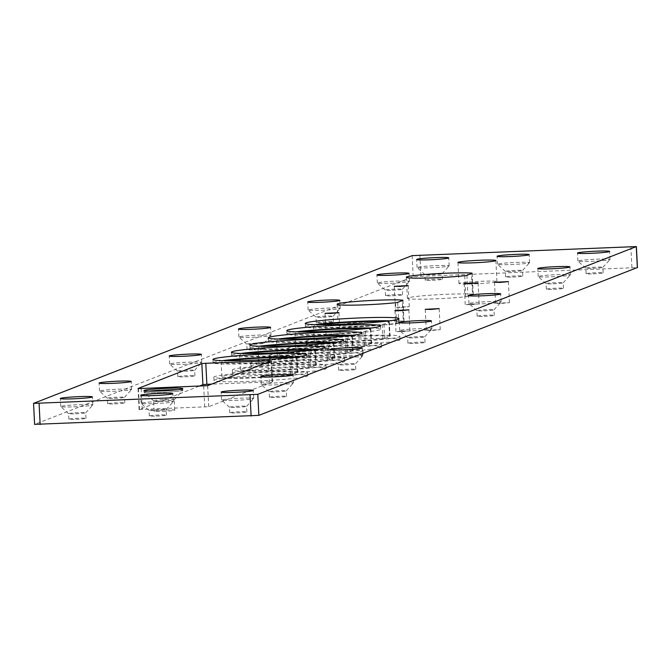 <?xml version="1.0" encoding="UTF-8"?>
<svg xmlns="http://www.w3.org/2000/svg" width="671" height="671" viewBox="0 0 671 671"><rect width="100%" height="100%" fill="white"/><g stroke="black" fill="none" stroke-linecap="round" stroke-linejoin="round"><path stroke-width="0.5" stroke-dasharray="3.35 2.52" d="M33.651 403.305L34.716 424.349L413.202 276.67L637.341 267.553M432.292 280.302A8.572 0.512 -2.9 0 0 442.323 279.295A8.572 0.512 -2.9 0 0 433.743 279.22A8.572 0.512 -2.9 0 0 425.204 280.159A8.572 0.512 -2.9 0 0 432.292 280.302M392.594 295.794A8.572 0.512 -2.9 0 0 402.634 294.779A8.572 0.512 -2.9 0 0 394.045 294.712A8.572 0.512 -2.9 0 0 385.515 295.651A8.572 0.512 -2.9 0 0 392.594 295.794M323.363 322.81A8.572 0.512 -2.9 0 0 333.395 321.795A8.572 0.512 -2.9 0 0 324.814 321.719A8.572 0.512 -2.9 0 0 316.276 322.667A8.572 0.512 -2.9 0 0 323.363 322.81M474.699 283.841A18.998 1.124 -2.9 0 0 496.943 281.602A18.998 1.124 -2.9 0 0 477.911 281.434A18.998 1.124 -2.9 0 0 458.998 283.523A18.998 1.124 -2.9 0 0 474.699 283.841M401.107 307.477L409.276 306.655L395.336 307.36L401.107 307.477M472.51 294.133A34.179 2.03 -2.9 0 0 417.278 296.347A34.179 2.03 -2.9 0 0 407.406 298.276A34.179 2.03 -2.9 0 0 428.601 299.073A34.179 2.03 -2.9 0 0 465.8 296.75A7.918 0.47 -2.9 0 0 467.964 296.389L473.122 294.376A7.918 0.47 -2.9 0 0 473.24 294.292A7.918 0.47 -2.9 0 0 472.51 294.133L471.47 273.567M403.279 321.141A34.179 2.03 -2.9 0 0 348.039 323.355A34.179 2.03 -2.9 0 0 338.167 325.292A34.179 2.03 -2.9 0 0 359.371 326.089A34.179 2.03 -2.9 0 0 396.561 323.766A7.918 0.47 -2.9 0 0 398.733 323.405L403.892 321.392A7.918 0.47 -2.9 0 0 404.009 321.3A7.918 0.47 -2.9 0 0 403.279 321.141L402.231 300.583M331.868 334.485L340.038 333.663L326.106 334.376L331.868 334.485M254.124 349.817A8.572 0.512 -2.9 0 0 264.164 348.811A8.572 0.512 -2.9 0 0 255.576 348.735A8.572 0.512 -2.9 0 0 247.045 349.675A8.572 0.512 -2.9 0 0 254.124 349.817M184.894 376.834A8.572 0.512 -2.9 0 0 194.925 375.827A8.572 0.512 -2.9 0 0 186.345 375.752A8.572 0.512 -2.9 0 0 177.807 376.691A8.572 0.512 -2.9 0 0 184.894 376.834M114.749 403.883A8.572 0.512 -2.9 0 0 124.781 402.877A8.572 0.512 -2.9 0 0 116.2 402.801A8.572 0.512 -2.9 0 0 107.67 403.741A8.572 0.512 -2.9 0 0 114.749 403.883M75.966 419.333A8.572 0.512 -2.9 0 0 85.997 418.327A8.572 0.512 -2.9 0 0 77.417 418.251A8.572 0.512 -2.9 0 0 68.878 419.19A8.572 0.512 -2.9 0 0 75.966 419.333M199.111 386.177L139.09 409.545L208.748 406.701L272.527 381.816L211.432 384.139M162.65 411.365A10.333 0.612 -2.9 0 0 174.754 410.149A10.333 0.612 -2.9 0 0 164.403 410.056A10.333 0.612 -2.9 0 0 154.104 411.189A10.333 0.612 -2.9 0 0 162.65 411.365M512.719 277.081A8.572 0.512 -2.9 0 0 522.759 276.075A8.572 0.512 -2.9 0 0 514.171 275.999A8.572 0.512 -2.9 0 0 505.64 276.938A8.572 0.512 -2.9 0 0 512.719 277.081M470.992 304.676L479.153 303.854L465.221 304.559L470.992 304.676M345.095 345.255A46.911 2.785 -2.9 0 0 400.025 339.727A46.911 2.785 -2.9 0 0 353.038 339.325A46.911 2.785 -2.9 0 0 306.328 344.475A46.911 2.785 -2.9 0 0 345.095 345.255M401.753 331.692L409.922 330.87L395.991 331.575L401.753 331.692M501.312 303.46L509.482 302.638L495.55 303.342L501.312 303.46M593.156 273.86A8.572 0.512 -2.9 0 0 603.187 272.845A8.572 0.512 -2.9 0 0 594.598 272.778A8.572 0.512 -2.9 0 0 586.068 273.718A8.572 0.512 -2.9 0 0 593.156 273.86M553.458 289.344A8.572 0.512 -2.9 0 0 563.489 288.337A8.572 0.512 -2.9 0 0 554.909 288.262A8.572 0.512 -2.9 0 0 546.379 289.201A8.572 0.512 -2.9 0 0 553.458 289.344M432.082 330.476L440.251 329.654L426.311 330.358L432.082 330.476M484.219 316.36A8.572 0.512 -2.9 0 0 494.259 315.353A8.572 0.512 -2.9 0 0 485.67 315.278A8.572 0.512 -2.9 0 0 477.14 316.217A8.572 0.512 -2.9 0 0 484.219 316.36M326.634 352.46A46.911 2.785 -2.9 0 0 381.564 346.932A46.911 2.785 -2.9 0 0 334.569 346.53A46.911 2.785 -2.9 0 0 287.859 351.679A46.911 2.785 -2.9 0 0 326.634 352.46M308.174 359.664A46.911 2.785 -2.9 0 0 363.103 354.137A46.911 2.785 -2.9 0 0 316.108 353.734A46.911 2.785 -2.9 0 0 269.398 358.884A46.911 2.785 -2.9 0 0 308.174 359.664M289.713 366.869A46.911 2.785 -2.9 0 0 344.634 361.342A46.911 2.785 -2.9 0 0 297.647 360.939A46.911 2.785 -2.9 0 0 250.937 366.089A46.911 2.785 -2.9 0 0 289.713 366.869M271.252 374.066A46.911 2.785 -2.9 0 0 326.173 368.547A46.911 2.785 -2.9 0 0 279.186 368.136A46.911 2.785 -2.9 0 0 232.476 373.294A46.911 2.785 -2.9 0 0 271.252 374.066M252.782 381.271A46.911 2.785 -2.9 0 0 307.712 375.752A46.911 2.785 -2.9 0 0 260.725 375.341A46.911 2.785 -2.9 0 0 214.015 380.491A46.911 2.785 -2.9 0 0 252.782 381.271M156.393 416.112A8.572 0.512 -2.9 0 0 166.425 415.106A8.572 0.512 -2.9 0 0 157.844 415.03A8.572 0.512 -2.9 0 0 149.314 415.97A8.572 0.512 -2.9 0 0 156.393 416.112M414.988 343.376A8.572 0.512 -2.9 0 0 425.02 342.361A8.572 0.512 -2.9 0 0 416.439 342.294A8.572 0.512 -2.9 0 0 407.909 343.233A8.572 0.512 -2.9 0 0 414.988 343.376M345.75 370.392A8.572 0.512 -2.9 0 0 355.789 369.377A8.572 0.512 -2.9 0 0 347.201 369.302A8.572 0.512 -2.9 0 0 338.67 370.249A8.572 0.512 -2.9 0 0 345.75 370.392M276.519 397.4A8.572 0.512 -2.9 0 0 286.551 396.393A8.572 0.512 -2.9 0 0 277.97 396.318A8.572 0.512 -2.9 0 0 269.44 397.257A8.572 0.512 -2.9 0 0 276.519 397.4M236.821 412.891A8.572 0.512 -2.9 0 0 246.861 411.885A8.572 0.512 -2.9 0 0 238.272 411.809A8.572 0.512 -2.9 0 0 229.742 412.749A8.572 0.512 -2.9 0 0 236.821 412.891M430.337 267.779A16.079 0.956 -2.9 0 0 449.167 265.892A16.079 0.956 -2.9 0 0 433.055 265.75A16.079 0.956 -2.9 0 0 417.052 267.519A16.079 0.956 -2.9 0 0 430.337 267.779A16.07 0.956 -2.9 0 0 449.134 265.951A16.07 0.956 -2.9 0 0 433.055 265.75A16.07 0.956 -2.9 0 0 417.085 267.57A16.07 0.956 -2.9 0 0 430.337 267.779M390.639 283.271A16.079 0.956 -2.9 0 0 409.469 281.375A16.079 0.956 -2.9 0 0 393.365 281.241A16.079 0.956 -2.9 0 0 377.354 283.003A16.079 0.956 -2.9 0 0 390.639 283.271A16.07 0.956 -2.9 0 0 409.436 281.434A16.07 0.956 -2.9 0 0 393.365 281.241A16.07 0.956 -2.9 0 0 377.387 283.061A16.07 0.956 -2.9 0 0 390.648 283.271M321.409 310.287A16.079 0.956 -2.9 0 0 340.231 308.392A16.079 0.956 -2.9 0 0 324.127 308.249A16.079 0.956 -2.9 0 0 308.123 310.019A16.079 0.956 -2.9 0 0 321.409 310.287A16.07 0.956 -2.9 0 0 340.205 308.45A16.07 0.956 -2.9 0 0 324.127 308.249A16.07 0.956 -2.9 0 0 308.157 310.069A16.07 0.956 -2.9 0 0 321.409 310.287M252.17 337.303A16.079 0.956 -2.9 0 0 271 335.408A16.079 0.956 -2.9 0 0 254.896 335.265A16.079 0.956 -2.9 0 0 238.884 337.035A16.079 0.956 -2.9 0 0 252.17 337.303A16.07 0.956 -2.9 0 0 270.967 335.466A16.07 0.956 -2.9 0 0 254.896 335.265A16.07 0.956 -2.9 0 0 238.918 337.085A16.07 0.956 -2.9 0 0 252.179 337.295M182.94 364.311A16.079 0.956 -2.9 0 0 201.761 362.415A16.079 0.956 -2.9 0 0 185.657 362.281A16.079 0.956 -2.9 0 0 169.654 364.043A16.079 0.956 -2.9 0 0 182.94 364.311A16.07 0.956 -2.9 0 0 201.736 362.474A16.07 0.956 -2.9 0 0 185.657 362.281A16.07 0.956 -2.9 0 0 169.688 364.101A16.07 0.956 -2.9 0 0 182.94 364.311M112.795 391.361A16.079 0.956 -2.9 0 0 131.625 389.474A16.079 0.956 -2.9 0 0 115.513 389.331A16.079 0.956 -2.9 0 0 99.509 391.101A16.079 0.956 -2.9 0 0 112.795 391.361A16.07 0.956 -2.9 0 0 131.591 389.532A16.07 0.956 -2.9 0 0 115.513 389.331A16.07 0.956 -2.9 0 0 99.543 391.151A16.07 0.956 -2.9 0 0 112.795 391.361M74.011 406.819A16.079 0.956 -2.9 0 0 92.833 404.923A16.079 0.956 -2.9 0 0 76.729 404.781A16.079 0.956 -2.9 0 0 60.717 406.551A16.079 0.956 -2.9 0 0 74.011 406.819A16.07 0.956 -2.9 0 0 92.808 404.982A16.07 0.956 -2.9 0 0 76.729 404.781A16.07 0.956 -2.9 0 0 60.759 406.601A16.07 0.956 -2.9 0 0 74.011 406.819M268.35 361.937L269.365 381.824M138.419 388.568L139.476 409.444M271.076 360.872L272.141 381.916M141.187 388.492L142.252 409.536M207.633 385.691L208.698 406.668M203.674 385.993L204.739 407.037M144.039 392.191A19.425 1.149 -2.9 0 1 149.281 391.134A19.425 1.149 -2.9 0 0 144.08 392.258A19.425 1.149 -2.9 0 0 160.101 392.51A19.425 1.149 -2.9 0 0 182.847 390.22A19.425 1.149 -2.9 0 0 177.53 389.7A19.425 1.149 -2.9 0 1 182.814 390.296A19.425 1.149 -2.9 0 1 160.101 392.51A19.425 1.149 -2.9 0 1 144.039 392.191L143.963 390.606M510.765 264.559A16.079 0.956 -2.9 0 0 529.595 262.663A16.079 0.956 -2.9 0 0 513.491 262.529A16.079 0.956 -2.9 0 0 497.479 264.29A16.079 0.956 -2.9 0 0 510.765 264.559A16.07 0.956 -2.9 0 0 529.562 262.722A16.07 0.956 -2.9 0 0 513.491 262.529A16.07 0.956 -2.9 0 0 497.513 264.349A16.07 0.956 -2.9 0 0 510.765 264.559M314.758 324.63A46.911 2.785 -2.9 0 0 305.431 326.777A46.911 2.785 -2.9 0 0 344.198 327.549A46.911 2.785 -2.9 0 0 399.128 322.03A46.911 2.785 -2.9 0 0 389.633 320.83M591.201 261.338A16.079 0.956 -2.9 0 0 610.023 259.442A16.079 0.956 -2.9 0 0 593.919 259.308A16.079 0.956 -2.9 0 0 577.907 261.069A16.079 0.956 -2.9 0 0 591.201 261.338A16.07 0.956 -2.9 0 0 609.998 259.501A16.07 0.956 -2.9 0 0 593.919 259.308A16.07 0.956 -2.9 0 0 577.949 261.128A16.07 0.956 -2.9 0 0 591.201 261.338M551.503 276.821A16.087 0.956 -2.9 0 0 570.333 274.934A16.087 0.956 -2.9 0 0 554.221 274.791A16.087 0.956 -2.9 0 0 538.209 276.561A16.087 0.956 -2.9 0 0 551.503 276.821A16.079 0.956 -2.9 0 0 570.308 274.993A16.079 0.956 -2.9 0 0 554.221 274.791A16.079 0.956 -2.9 0 0 538.243 276.611A16.079 0.956 -2.9 0 0 551.503 276.821M482.273 303.837A16.079 0.956 -2.9 0 0 501.094 301.942A16.079 0.956 -2.9 0 0 484.99 301.807A16.079 0.956 -2.9 0 0 468.979 303.569A16.079 0.956 -2.9 0 0 482.273 303.837A16.07 0.956 -2.9 0 0 501.069 302A16.07 0.956 -2.9 0 0 484.99 301.807A16.07 0.956 -2.9 0 0 469.021 303.627A16.07 0.956 -2.9 0 0 482.273 303.837M296.288 331.826A46.911 2.785 -2.9 0 0 286.97 333.973A46.911 2.785 -2.9 0 0 325.737 334.754A46.911 2.785 -2.9 0 0 380.667 329.235A46.911 2.785 -2.9 0 0 371.172 328.035M277.828 339.031A46.911 2.785 -2.9 0 0 268.501 341.178A46.911 2.785 -2.9 0 0 307.276 341.958A46.911 2.785 -2.9 0 0 362.206 336.431A46.911 2.785 -2.9 0 0 352.711 335.24M259.367 346.236A46.911 2.785 -2.9 0 0 250.04 348.383A46.911 2.785 -2.9 0 0 288.815 349.163A46.911 2.785 -2.9 0 0 343.745 343.636A46.911 2.785 -2.9 0 0 334.25 342.445M240.906 353.441A46.911 2.785 -2.9 0 0 231.579 355.588A46.911 2.785 -2.9 0 0 270.354 356.368A46.911 2.785 -2.9 0 0 325.276 350.841A46.911 2.785 -2.9 0 0 315.781 349.65M222.445 360.646A46.911 2.785 -2.9 0 0 213.118 362.793A46.911 2.785 -2.9 0 0 251.885 363.573A46.911 2.785 -2.9 0 0 306.815 358.046A46.911 2.785 -2.9 0 0 297.32 356.855M154.439 403.59A16.079 0.956 -2.9 0 0 173.269 401.703A16.079 0.956 -2.9 0 0 157.165 401.56A16.079 0.956 -2.9 0 0 141.153 403.33A16.079 0.956 -2.9 0 0 154.439 403.59A16.07 0.956 -2.9 0 0 173.235 401.761A16.07 0.956 -2.9 0 0 157.165 401.56A16.07 0.956 -2.9 0 0 141.187 403.38A16.07 0.956 -2.9 0 0 154.439 403.59M413.034 330.853A16.079 0.956 -2.9 0 0 431.864 328.958A16.079 0.956 -2.9 0 0 415.752 328.824A16.079 0.956 -2.9 0 0 399.748 330.585A16.079 0.956 -2.9 0 0 413.034 330.853A16.07 0.956 -2.9 0 0 431.83 329.016A16.07 0.956 -2.9 0 0 415.752 328.824A16.07 0.956 -2.9 0 0 399.782 330.644A16.07 0.956 -2.9 0 0 413.034 330.853M343.804 357.869A16.079 0.956 -2.9 0 0 362.625 355.974A16.079 0.956 -2.9 0 0 346.521 355.831A16.079 0.956 -2.9 0 0 330.509 357.601A16.079 0.956 -2.9 0 0 343.804 357.869A16.07 0.956 -2.9 0 0 362.6 356.033A16.07 0.956 -2.9 0 0 346.521 355.831A16.07 0.956 -2.9 0 0 330.551 357.651A16.07 0.956 -2.9 0 0 343.804 357.869M274.565 384.877A16.079 0.956 -2.9 0 0 293.395 382.99A16.079 0.956 -2.9 0 0 277.282 382.847A16.079 0.956 -2.9 0 0 261.279 384.617A16.079 0.956 -2.9 0 0 274.565 384.877A16.07 0.956 -2.9 0 0 293.361 383.049A16.07 0.956 -2.9 0 0 277.282 382.847A16.07 0.956 -2.9 0 0 261.313 384.668A16.07 0.956 -2.9 0 0 274.565 384.877M234.875 400.369A16.079 0.956 -2.9 0 0 253.697 398.473A16.079 0.956 -2.9 0 0 237.593 398.339A16.079 0.956 -2.9 0 0 221.581 400.101A16.079 0.956 -2.9 0 0 234.875 400.369A16.07 0.956 -2.9 0 0 253.663 398.532A16.07 0.956 -2.9 0 0 237.593 398.339A16.07 0.956 -2.9 0 0 221.623 400.159A16.07 0.956 -2.9 0 0 234.875 400.369M432.007 274.758A8.572 0.512 -2.9 0 0 442.03 273.785A8.572 0.512 -2.9 0 0 442.046 273.751A8.572 0.512 -2.9 0 0 433.458 273.676A8.572 0.512 -2.9 0 0 424.928 274.615A8.572 0.512 -2.9 0 0 424.944 274.649A8.572 0.512 -2.9 0 0 432.007 274.758M392.317 290.249A8.572 0.512 -2.9 0 0 402.332 289.268A8.572 0.512 -2.9 0 0 402.348 289.235A8.572 0.512 -2.9 0 0 393.768 289.167A8.572 0.512 -2.9 0 0 385.229 290.107A8.572 0.512 -2.9 0 0 385.246 290.132A8.572 0.512 -2.9 0 0 392.317 290.249M323.078 317.257A8.572 0.512 -2.9 0 0 333.101 316.284A8.572 0.512 -2.9 0 0 333.118 316.251A8.572 0.512 -2.9 0 0 324.529 316.175A8.572 0.512 -2.9 0 0 315.999 317.123A8.572 0.512 -2.9 0 0 316.016 317.148A8.572 0.512 -2.9 0 0 323.078 317.257M253.848 344.273A8.572 0.512 -2.9 0 0 263.862 343.3A8.572 0.512 -2.9 0 0 263.879 343.267A8.572 0.512 -2.9 0 0 255.299 343.191A8.572 0.512 -2.9 0 0 246.76 344.131A8.572 0.512 -2.9 0 0 246.777 344.164A8.572 0.512 -2.9 0 0 253.848 344.273M184.609 371.289A8.572 0.512 -2.9 0 0 194.632 370.308A8.572 0.512 -2.9 0 0 194.649 370.283A8.572 0.512 -2.9 0 0 186.06 370.207A8.572 0.512 -2.9 0 0 177.53 371.147A8.572 0.512 -2.9 0 0 177.547 371.18A8.572 0.512 -2.9 0 0 184.609 371.289M114.464 398.339A8.572 0.512 -2.9 0 0 124.487 397.358A8.572 0.512 -2.9 0 0 124.504 397.333A8.572 0.512 -2.9 0 0 115.915 397.257A8.572 0.512 -2.9 0 0 107.385 398.197A8.572 0.512 -2.9 0 0 107.402 398.23A8.572 0.512 -2.9 0 0 114.464 398.339M75.68 413.789A8.572 0.512 -2.9 0 0 85.703 412.816A8.572 0.512 -2.9 0 0 85.72 412.782A8.572 0.512 -2.9 0 0 77.131 412.707A8.572 0.512 -2.9 0 0 68.601 413.646A8.572 0.512 -2.9 0 0 68.618 413.68A8.572 0.512 -2.9 0 0 75.68 413.789M162.122 400.956A10.333 0.612 -2.9 0 0 174.208 399.782A10.333 0.612 -2.9 0 0 174.225 399.74A10.333 0.612 -2.9 0 0 163.875 399.648A10.333 0.612 -2.9 0 0 153.584 400.788A10.333 0.612 -2.9 0 0 153.6 400.822A10.333 0.612 -2.9 0 0 162.122 400.956M512.443 271.537A8.572 0.512 -2.9 0 0 522.457 270.556A8.572 0.512 -2.9 0 0 522.474 270.53A8.572 0.512 -2.9 0 0 513.894 270.455A8.572 0.512 -2.9 0 0 505.355 271.394A8.572 0.512 -2.9 0 0 505.372 271.42A8.572 0.512 -2.9 0 0 512.443 271.537M344.928 341.916A46.911 2.785 -2.9 0 0 399.857 336.389A46.911 2.785 -2.9 0 0 352.862 335.986A46.911 2.785 -2.9 0 0 306.152 341.136A46.911 2.785 -2.9 0 0 344.928 341.916M592.87 268.316A8.572 0.512 -2.9 0 0 602.893 267.335A8.572 0.512 -2.9 0 0 602.902 267.301A8.572 0.512 -2.9 0 0 594.321 267.226A8.572 0.512 -2.9 0 0 585.791 268.174A8.572 0.512 -2.9 0 0 585.808 268.199A8.572 0.512 -2.9 0 0 592.87 268.316M553.181 283.808A8.572 0.512 -2.9 0 0 563.195 282.827A8.572 0.512 -2.9 0 0 563.212 282.793A8.572 0.512 -2.9 0 0 554.623 282.726A8.572 0.512 -2.9 0 0 546.093 283.665A8.572 0.512 -2.9 0 0 546.11 283.69A8.572 0.512 -2.9 0 0 553.181 283.808M483.942 310.816A8.572 0.512 -2.9 0 0 493.965 309.834A8.572 0.512 -2.9 0 0 493.973 309.809A8.572 0.512 -2.9 0 0 485.393 309.734A8.572 0.512 -2.9 0 0 476.863 310.673A8.572 0.512 -2.9 0 0 476.88 310.707A8.572 0.512 -2.9 0 0 483.942 310.816M326.467 349.121A46.911 2.785 -2.9 0 0 381.396 343.594A46.911 2.785 -2.9 0 0 334.401 343.191A46.911 2.785 -2.9 0 0 287.691 348.341A46.911 2.785 -2.9 0 0 326.467 349.121M308.006 356.318A46.911 2.785 -2.9 0 0 362.927 350.799A46.911 2.785 -2.9 0 0 315.94 350.388A46.911 2.785 -2.9 0 0 269.23 355.546A46.911 2.785 -2.9 0 0 308.006 356.318M289.545 363.523A46.911 2.785 -2.9 0 0 344.466 358.004A46.911 2.785 -2.9 0 0 297.479 357.593A46.911 2.785 -2.9 0 0 250.769 362.743A46.911 2.785 -2.9 0 0 289.545 363.523M271.076 370.728A46.911 2.785 -2.9 0 0 326.005 365.2A46.911 2.785 -2.9 0 0 279.019 364.798A46.911 2.785 -2.9 0 0 232.309 369.947A46.911 2.785 -2.9 0 0 271.076 370.728M252.615 377.932A46.911 2.785 -2.9 0 0 307.544 372.405A46.911 2.785 -2.9 0 0 260.549 372.002A46.911 2.785 -2.9 0 0 213.839 377.152A46.911 2.785 -2.9 0 0 252.615 377.932M156.117 410.568A8.572 0.512 -2.9 0 0 166.131 409.587A8.572 0.512 -2.9 0 0 166.148 409.562A8.572 0.512 -2.9 0 0 157.559 409.486A8.572 0.512 -2.9 0 0 149.029 410.426A8.572 0.512 -2.9 0 0 149.046 410.459A8.572 0.512 -2.9 0 0 156.117 410.568M414.703 337.832A8.572 0.512 -2.9 0 0 424.726 336.85A8.572 0.512 -2.9 0 0 424.743 336.817A8.572 0.512 -2.9 0 0 416.154 336.75A8.572 0.512 -2.9 0 0 407.624 337.689A8.572 0.512 -2.9 0 0 407.641 337.714A8.572 0.512 -2.9 0 0 414.703 337.832M345.473 364.839A8.572 0.512 -2.9 0 0 355.496 363.867A8.572 0.512 -2.9 0 0 355.504 363.833A8.572 0.512 -2.9 0 0 346.924 363.757A8.572 0.512 -2.9 0 0 338.394 364.705A8.572 0.512 -2.9 0 0 338.41 364.73A8.572 0.512 -2.9 0 0 345.473 364.839M276.234 391.856A8.572 0.512 -2.9 0 0 286.257 390.883A8.572 0.512 -2.9 0 0 286.274 390.849A8.572 0.512 -2.9 0 0 277.685 390.774A8.572 0.512 -2.9 0 0 269.155 391.713A8.572 0.512 -2.9 0 0 269.172 391.747A8.572 0.512 -2.9 0 0 276.234 391.856M236.544 407.347A8.572 0.512 -2.9 0 0 246.567 406.366A8.572 0.512 -2.9 0 0 246.576 406.332A8.572 0.512 -2.9 0 0 237.995 406.265A8.572 0.512 -2.9 0 0 229.457 407.205A8.572 0.512 -2.9 0 0 229.474 407.23A8.572 0.512 -2.9 0 0 236.544 407.347M320.268 324.714A38.868 2.307 -2.9 0 0 313.458 326.366A38.868 2.307 -2.9 0 0 339.224 327.23A38.868 2.307 -2.9 0 0 382.252 324.353A7.918 0.47 -2.9 0 0 383.938 324.051L389.188 322.005A7.918 0.47 -2.9 0 0 389.306 321.912A7.918 0.47 -2.9 0 0 388.845 321.778A38.868 2.307 -2.9 0 0 384.156 321.476M301.807 331.91A38.868 2.307 -2.9 0 0 294.997 333.571A38.868 2.307 -2.9 0 0 320.763 334.435A38.868 2.307 -2.9 0 0 363.783 331.558A7.918 0.47 -2.9 0 0 365.469 331.256L370.728 329.209A7.918 0.47 -2.9 0 0 370.845 329.117A7.918 0.47 -2.9 0 0 370.384 328.983A38.868 2.307 -2.9 0 0 365.695 328.681M283.347 339.115A38.868 2.307 -2.9 0 0 276.536 340.776A38.868 2.307 -2.9 0 0 302.302 341.64A38.868 2.307 -2.9 0 0 345.322 338.763A7.918 0.47 -2.9 0 0 347.008 338.461L352.258 336.406A7.918 0.47 -2.9 0 0 352.384 336.322A7.918 0.47 -2.9 0 0 351.923 336.188A38.868 2.307 -2.9 0 0 347.234 335.877M264.877 346.32A38.868 2.307 -2.9 0 0 258.075 347.981A38.868 2.307 -2.9 0 0 283.841 348.845A38.868 2.307 -2.9 0 0 326.861 345.968A7.918 0.47 -2.9 0 0 328.547 345.666L333.797 343.611A7.918 0.47 -2.9 0 0 333.915 343.527A7.918 0.47 -2.9 0 0 333.462 343.393A38.868 2.307 -2.9 0 0 328.773 343.082M246.416 353.525A38.868 2.307 -2.9 0 0 239.606 355.185A38.868 2.307 -2.9 0 0 265.38 356.049A38.868 2.307 -2.9 0 0 308.4 353.172A7.918 0.47 -2.9 0 0 310.086 352.871L315.336 350.816A7.918 0.47 -2.9 0 0 315.454 350.732A7.918 0.47 -2.9 0 0 315.001 350.598A38.868 2.307 -2.9 0 0 310.304 350.287M227.955 360.73A38.868 2.307 -2.9 0 0 221.145 362.382A38.868 2.307 -2.9 0 0 246.911 363.254A38.868 2.307 -2.9 0 0 289.939 360.377A7.918 0.47 -2.9 0 0 291.625 360.067L296.876 358.02A7.918 0.47 -2.9 0 0 296.993 357.928A7.918 0.47 -2.9 0 0 296.532 357.802A38.868 2.307 -2.9 0 0 291.843 357.492M389.574 336.137A38.868 2.307 -2.9 0 0 359.698 336.154A38.868 2.307 -2.9 0 0 323.036 338.805A38.868 2.307 -2.9 0 0 314.187 340.725A38.868 2.307 -2.9 0 0 339.954 341.598A38.868 2.307 -2.9 0 0 382.973 338.712A7.918 0.47 -2.9 0 0 384.659 338.41L389.918 336.364A7.918 0.47 -2.9 0 0 390.036 336.272A7.918 0.47 -2.9 0 0 389.574 336.137L388.845 321.778M371.113 343.342A38.868 2.307 -2.9 0 0 341.237 343.351A38.868 2.307 -2.9 0 0 304.575 346.01A38.868 2.307 -2.9 0 0 295.726 347.93A38.868 2.307 -2.9 0 0 321.493 348.794A38.868 2.307 -2.9 0 0 364.512 345.917A7.918 0.47 -2.9 0 0 366.198 345.615L371.449 343.569A7.918 0.47 -2.9 0 0 371.575 343.477A7.918 0.47 -2.9 0 0 371.113 343.342L370.384 328.983M352.652 350.547A38.868 2.307 -2.9 0 0 322.776 350.556A38.868 2.307 -2.9 0 0 286.114 353.214A38.868 2.307 -2.9 0 0 277.266 355.135A38.868 2.307 -2.9 0 0 303.032 355.999A38.868 2.307 -2.9 0 0 346.051 353.122A7.918 0.47 -2.9 0 0 347.737 352.82L352.988 350.774A7.918 0.47 -2.9 0 0 353.105 350.681A7.918 0.47 -2.9 0 0 352.652 350.547L351.923 336.188M334.183 357.752A38.868 2.307 -2.9 0 0 304.315 357.76A38.868 2.307 -2.9 0 0 267.645 360.419A38.868 2.307 -2.9 0 0 258.796 362.34A38.868 2.307 -2.9 0 0 284.571 363.204A38.868 2.307 -2.9 0 0 327.591 360.327A7.918 0.47 -2.9 0 0 329.276 360.025L334.527 357.978A7.918 0.47 -2.9 0 0 334.644 357.886A7.918 0.47 -2.9 0 0 334.183 357.752L333.462 343.393M315.722 364.957A38.868 2.307 -2.9 0 0 285.846 364.965A38.868 2.307 -2.9 0 0 249.184 367.624A38.868 2.307 -2.9 0 0 240.335 369.545A38.868 2.307 -2.9 0 0 266.102 370.409A38.868 2.307 -2.9 0 0 309.13 367.532A7.918 0.47 -2.9 0 0 310.807 367.23L316.066 365.175A7.918 0.47 -2.9 0 0 316.184 365.091A7.918 0.47 -2.9 0 0 315.722 364.957L315.001 350.598M297.261 372.162A38.868 2.307 -2.9 0 0 267.385 372.17A38.868 2.307 -2.9 0 0 230.723 374.829A38.868 2.307 -2.9 0 0 221.875 376.75A38.868 2.307 -2.9 0 0 247.641 377.614A38.868 2.307 -2.9 0 0 290.66 374.737A7.918 0.47 -2.9 0 0 292.346 374.435L297.605 372.38A7.918 0.47 -2.9 0 0 297.723 372.296A7.918 0.47 -2.9 0 0 297.261 372.162L296.532 357.802M630.849 246.467L631.914 267.503M419.878 254.913L420.943 275.957M412.137 255.634L413.202 276.67M472.057 273.332L473.122 294.376M464.735 275.706L465.8 296.75M466.899 275.345L467.964 296.389M402.826 300.348L403.892 321.392M395.496 302.722L396.561 323.766M397.668 302.361L398.733 323.405M382.252 324.353L382.973 338.712M383.938 324.051L384.659 338.41M389.188 322.005L389.918 336.364M363.783 331.558L364.512 345.917M365.469 331.256L366.198 345.615M370.728 329.209L371.449 343.569M345.322 338.763L346.051 353.122M347.008 338.461L347.737 352.82M352.258 336.406L352.988 350.774M326.861 345.968L327.591 360.327M328.547 345.666L329.276 360.025M333.797 343.611L334.527 357.978M308.4 353.172L309.13 367.532M310.086 352.871L310.807 367.23M315.336 350.816L316.066 365.175M289.939 360.377L290.66 374.737M291.625 360.067L292.346 374.435M296.876 358.02L297.605 372.38M449.167 265.892L448.756 257.874M417.052 267.519L416.641 259.501M409.469 281.375L409.067 273.357M377.354 283.003L376.951 274.984M340.231 308.392L339.828 300.373M308.123 310.019L307.712 302M409.276 306.655L408.211 285.611M395.336 307.36L394.271 286.316M473.24 294.292L472.174 273.248M407.406 298.276L406.341 277.232M496.943 281.602L495.877 260.558M458.998 283.523L457.932 262.478M404.009 321.3L402.944 300.264M338.167 325.292L337.102 304.248M340.038 333.663L338.972 312.627M326.106 334.376L325.041 313.332M271 335.408L270.598 327.389M238.884 337.035L238.482 329.016M201.761 362.415L201.359 354.405M169.654 364.043L169.243 356.033M131.625 389.474L131.214 381.455M99.509 391.101L99.098 383.082M92.833 404.923L92.43 396.905M60.717 406.551L60.315 398.532M202.86 384.659L201.795 363.615M272.527 381.816L271.461 360.772M139.09 409.545L138.025 388.501M208.748 406.701L207.683 385.657M182.847 390.22L182.772 388.643M529.595 262.663L529.193 254.653M497.479 264.29L497.077 256.272M479.153 303.854L478.087 282.81M465.221 304.559L464.156 283.514M399.128 322.03L398.96 318.683M305.431 326.777L305.263 323.43M409.922 330.87L408.857 309.826M395.991 331.575L394.925 310.53M509.482 302.638L508.417 281.594M495.55 303.342L494.485 282.298M610.023 259.442L609.62 251.424M577.907 261.069L577.505 253.051M570.333 274.934L569.931 266.915M538.209 276.561L537.807 268.543M440.251 329.654L439.178 308.61M426.311 330.358L425.246 309.314M501.094 301.942L500.692 293.932M468.979 303.569L468.576 295.559M380.667 329.235L380.499 325.888M286.97 333.973L286.794 330.635M362.206 336.431L362.038 333.093M268.501 341.178L268.333 337.84M343.745 343.636L343.569 340.298M250.04 348.383L249.872 345.045M325.276 350.841L325.108 347.503M231.579 355.588L231.411 352.25M306.815 358.046L306.647 354.707M213.118 362.793L212.95 359.455M173.269 401.703L172.858 393.684M141.153 403.33L140.742 395.311M431.864 328.958L431.453 320.939M399.748 330.585L399.337 322.566M362.625 355.974L362.223 347.955M330.509 357.601L330.107 349.583M293.395 382.99L292.984 374.972M261.279 384.617L260.868 376.599M253.697 398.473L253.294 390.455M221.581 400.101L221.178 392.082M442.323 279.295L442.046 273.751M425.204 280.159L424.928 274.615M402.634 294.779L402.348 289.235M385.515 295.651L385.229 290.107L377.387 283.061M333.395 321.795L333.118 316.251M316.276 322.667L315.999 317.123L308.157 310.069M264.164 348.811L263.879 343.267M247.045 349.675L246.76 344.131M194.925 375.827L194.649 370.283M177.807 376.691L177.53 371.147M124.781 402.877L124.504 397.333M107.67 403.741L107.385 398.197M85.997 418.327L85.72 412.782M68.878 419.19L68.601 413.646M174.754 410.149L174.225 399.74M154.104 411.189L153.584 400.788M522.759 276.075L522.474 270.53L529.562 262.722M505.64 276.938L505.355 271.394M306.152 341.136L306.328 344.475M399.857 336.389L400.025 339.727M603.187 272.845L602.902 267.301M586.068 273.718L585.791 268.174M563.489 288.337L563.212 282.793M546.379 289.201L546.093 283.665M494.259 315.353L493.973 309.809M477.14 316.217L476.863 310.673M287.691 348.341L287.859 351.679M381.396 343.594L381.564 346.932M269.23 355.546L269.398 358.884M362.927 350.799L363.103 354.137M250.769 362.743L250.937 366.089M344.466 358.004L344.634 361.342M232.309 369.947L232.476 373.294M326.005 365.2L326.173 368.547M213.839 377.152L214.015 380.491M307.544 372.405L307.712 375.752M166.425 415.106L166.148 409.562M149.314 415.97L149.029 410.426L141.187 403.38M425.02 342.361L424.743 336.817M407.909 343.233L407.624 337.689M355.789 369.377L355.504 363.833L362.6 356.033M338.67 370.249L338.394 364.705M286.551 396.393L286.274 390.849M269.44 397.257L269.155 391.713M246.861 411.885L246.576 406.332M229.742 412.749L229.457 407.205M442.03 273.785L449.134 265.951M424.944 274.649L417.085 267.57M402.332 289.268L409.436 281.434M333.101 316.284L340.205 308.45M263.862 343.3L270.967 335.466M246.777 344.164L238.918 337.085M194.632 370.308L201.736 362.474M177.547 371.18L169.688 364.101M124.487 397.358L131.591 389.532M107.402 398.23L99.543 391.151M85.703 412.816L92.808 404.982M68.618 413.68L60.759 406.601M174.208 399.782L182.814 390.296M153.6 400.822L144.08 392.258M505.372 271.42L497.513 264.349M602.893 267.335L609.998 259.501M585.808 268.199L577.949 261.128M563.195 282.827L570.308 274.993M546.11 283.69L538.243 276.611M493.965 309.834L501.069 302M476.88 310.707L469.021 303.627M166.131 409.587L173.235 401.761M424.726 336.85L431.83 329.016M407.641 337.714L399.782 330.644M338.41 364.73L330.551 357.651M286.257 390.883L293.361 383.049M269.172 391.747L261.313 384.668M246.567 406.366L253.663 398.532M229.474 407.23L221.623 400.159M314.187 340.725L313.458 326.366M390.036 336.272L389.306 321.912M295.726 347.93L294.997 333.571M371.575 343.477L370.845 329.117M277.266 355.135L276.536 340.776M353.105 350.681L352.384 336.322M258.796 362.34L258.075 347.981M334.644 357.886L333.915 343.527M240.335 369.545L239.606 355.185M316.184 365.091L315.454 350.732M221.875 376.75L221.145 362.382M297.723 372.296L296.993 357.928"/><path stroke-width="1.01" d="M257.798 394.33L33.55 403.38L412.137 255.634L636.385 246.576L257.798 394.33L258.863 415.366L34.716 424.349M637.341 267.553L258.863 415.366M429.935 259.769A16.079 0.956 -2.9 0 0 448.756 257.874A16.079 0.956 -2.9 0 0 432.652 257.731A16.079 0.956 -2.9 0 0 416.641 259.501A16.079 0.956 -2.9 0 0 429.935 259.769M390.237 275.253A16.079 0.956 -2.9 0 0 409.067 273.357A16.079 0.956 -2.9 0 0 392.954 273.223A16.079 0.956 -2.9 0 0 376.951 274.984A16.079 0.956 -2.9 0 0 390.237 275.253M321.006 302.269A16.079 0.956 -2.9 0 0 339.828 300.373A16.079 0.956 -2.9 0 0 323.724 300.239A16.079 0.956 -2.9 0 0 307.712 302A16.079 0.956 -2.9 0 0 321.006 302.269M400.042 286.433L408.211 285.611L394.271 286.316L400.042 286.433M471.445 273.089A34.179 2.03 -2.9 0 0 416.213 275.303A34.179 2.03 -2.9 0 0 406.341 277.232A34.179 2.03 -2.9 0 0 427.536 278.037A34.179 2.03 -2.9 0 0 464.735 275.706A7.918 0.47 -2.9 0 0 466.899 275.345L472.057 273.332A7.918 0.47 -2.9 0 0 472.174 273.248A7.918 0.47 -2.9 0 0 471.445 273.089L471.47 273.567M473.634 262.797A18.998 1.124 -2.9 0 0 495.877 260.558A18.998 1.124 -2.9 0 0 476.846 260.398A18.998 1.124 -2.9 0 0 457.932 262.478A18.998 1.124 -2.9 0 0 473.634 262.797M402.206 300.105A34.179 2.03 -2.9 0 0 346.974 302.311A34.179 2.03 -2.9 0 0 337.102 304.248A34.179 2.03 -2.9 0 0 358.306 305.045A34.179 2.03 -2.9 0 0 395.496 302.722A7.918 0.47 -2.9 0 0 397.668 302.361L402.826 300.348A7.918 0.47 -2.9 0 0 402.944 300.264A7.918 0.47 -2.9 0 0 402.206 300.105L402.231 300.583M330.803 313.449L338.972 312.627L325.041 313.332L330.803 313.449M251.768 329.285A16.079 0.956 -2.9 0 0 270.598 327.389A16.079 0.956 -2.9 0 0 254.485 327.247A16.079 0.956 -2.9 0 0 238.482 329.016A16.079 0.956 -2.9 0 0 251.768 329.285M182.537 356.293A16.079 0.956 -2.9 0 0 201.359 354.405A16.079 0.956 -2.9 0 0 185.255 354.263A16.079 0.956 -2.9 0 0 169.243 356.033A16.079 0.956 -2.9 0 0 182.537 356.293M112.392 383.351A16.079 0.956 -2.9 0 0 131.214 381.455A16.079 0.956 -2.9 0 0 115.11 381.313A16.079 0.956 -2.9 0 0 99.098 383.082A16.079 0.956 -2.9 0 0 112.392 383.351M73.6 398.8A16.079 0.956 -2.9 0 0 92.43 396.905A16.079 0.956 -2.9 0 0 76.326 396.762A16.079 0.956 -2.9 0 0 60.315 398.532A16.079 0.956 -2.9 0 0 73.6 398.8M205.804 363.279L201.795 363.615L138.025 388.501L141.187 388.492L207.683 385.657L271.461 360.772L205.804 363.279L206.869 384.324L202.91 384.626M160.017 390.933A19.425 1.149 -2.9 0 0 182.772 388.643A19.425 1.149 -2.9 0 0 163.305 388.475A19.425 1.149 -2.9 0 0 143.963 390.606A19.425 1.149 -2.9 0 0 160.017 390.933M510.363 256.54A16.079 0.956 -2.9 0 0 529.193 254.653A16.079 0.956 -2.9 0 0 513.08 254.51A16.079 0.956 -2.9 0 0 497.077 256.272A16.079 0.956 -2.9 0 0 510.363 256.54M469.918 283.632L478.087 282.81L464.156 283.514L469.918 283.632M344.03 324.21A46.911 2.785 -2.9 0 0 398.96 318.683A46.911 2.785 -2.9 0 0 351.965 318.28A46.911 2.785 -2.9 0 0 305.263 323.43A46.911 2.785 -2.9 0 0 344.03 324.21M400.688 310.648L408.857 309.826L394.925 310.53L400.688 310.648M500.247 282.416L508.417 281.594L494.485 282.298L500.247 282.416M590.79 253.319A16.079 0.956 -2.9 0 0 609.62 251.424A16.079 0.956 -2.9 0 0 593.516 251.29A16.079 0.956 -2.9 0 0 577.505 253.051A16.079 0.956 -2.9 0 0 590.79 253.319M551.101 268.811A16.087 0.956 -2.9 0 0 569.931 266.915A16.087 0.956 -2.9 0 0 553.818 266.773A16.087 0.956 -2.9 0 0 537.807 268.543A16.087 0.956 -2.9 0 0 551.101 268.811M431.017 309.432L439.178 308.61L425.246 309.314L431.017 309.432M481.862 295.819A16.079 0.956 -2.9 0 0 500.692 293.932A16.079 0.956 -2.9 0 0 484.588 293.789A16.079 0.956 -2.9 0 0 468.576 295.559A16.079 0.956 -2.9 0 0 481.862 295.819M325.569 331.415A46.911 2.785 -2.9 0 0 380.499 325.888A46.911 2.785 -2.9 0 0 333.504 325.485A46.911 2.785 -2.9 0 0 286.794 330.635A46.911 2.785 -2.9 0 0 325.569 331.415M307.108 338.62A46.911 2.785 -2.9 0 0 362.038 333.093A46.911 2.785 -2.9 0 0 315.043 332.69A46.911 2.785 -2.9 0 0 268.333 337.84A46.911 2.785 -2.9 0 0 307.108 338.62M288.647 345.825A46.911 2.785 -2.9 0 0 343.569 340.298A46.911 2.785 -2.9 0 0 296.582 339.895A46.911 2.785 -2.9 0 0 249.872 345.045A46.911 2.785 -2.9 0 0 288.647 345.825M270.178 353.03A46.911 2.785 -2.9 0 0 325.108 347.503A46.911 2.785 -2.9 0 0 278.121 347.1A46.911 2.785 -2.9 0 0 231.411 352.25A46.911 2.785 -2.9 0 0 270.178 353.03M251.717 360.226A46.911 2.785 -2.9 0 0 306.647 354.707A46.911 2.785 -2.9 0 0 259.652 354.296A46.911 2.785 -2.9 0 0 212.95 359.455A46.911 2.785 -2.9 0 0 251.717 360.226M154.036 395.571A16.079 0.956 -2.9 0 0 172.858 393.684A16.079 0.956 -2.9 0 0 156.754 393.541A16.079 0.956 -2.9 0 0 140.742 395.311A16.079 0.956 -2.9 0 0 154.036 395.571M412.631 322.835A16.079 0.956 -2.9 0 0 431.453 320.939A16.079 0.956 -2.9 0 0 415.349 320.805A16.079 0.956 -2.9 0 0 399.337 322.566A16.079 0.956 -2.9 0 0 412.631 322.835M343.393 349.851A16.079 0.956 -2.9 0 0 362.223 347.955A16.079 0.956 -2.9 0 0 346.119 347.821A16.079 0.956 -2.9 0 0 330.107 349.583A16.079 0.956 -2.9 0 0 343.393 349.851M274.162 376.867A16.079 0.956 -2.9 0 0 292.984 374.972A16.079 0.956 -2.9 0 0 276.88 374.829A16.079 0.956 -2.9 0 0 260.868 376.599A16.079 0.956 -2.9 0 0 274.162 376.867M234.464 392.35A16.079 0.956 -2.9 0 0 253.294 390.455A16.079 0.956 -2.9 0 0 237.182 390.321A16.079 0.956 -2.9 0 0 221.178 392.082A16.079 0.956 -2.9 0 0 234.464 392.35M211.432 384.139L206.869 384.324M201.845 363.648L202.919 384.693L199.111 386.177M268.291 360.78L268.35 361.937M177.53 389.7A19.425 1.149 -2.9 0 0 149.281 391.134A19.425 1.149 -2.9 0 1 177.521 389.7M389.633 320.83A46.911 2.785 -2.9 0 0 314.758 324.63M371.172 328.035A46.911 2.785 -2.9 0 0 296.288 331.826M352.711 335.24A46.911 2.785 -2.9 0 0 277.828 339.031M334.25 342.445A46.911 2.785 -2.9 0 0 259.367 346.236M315.781 349.65A46.911 2.785 -2.9 0 0 240.906 353.441M297.32 356.855A46.911 2.785 -2.9 0 0 222.445 360.646M384.156 321.476A38.868 2.307 -2.9 0 0 322.306 324.445A38.868 2.307 -2.9 0 0 320.268 324.714M365.695 328.681A38.868 2.307 -2.9 0 0 303.846 331.65A38.868 2.307 -2.9 0 0 301.807 331.91M347.234 335.877A38.868 2.307 -2.9 0 0 285.385 338.855A38.868 2.307 -2.9 0 0 283.347 339.115M328.773 343.082A38.868 2.307 -2.9 0 0 266.924 346.06A38.868 2.307 -2.9 0 0 264.877 346.32M310.304 350.287A38.868 2.307 -2.9 0 0 248.455 353.265A38.868 2.307 -2.9 0 0 246.416 353.525M291.843 357.492A38.868 2.307 -2.9 0 0 229.994 360.461A38.868 2.307 -2.9 0 0 227.955 360.73M250.057 395.043L251.122 416.087M636.284 246.651L637.349 267.695M39.086 403.497L40.151 424.533M637.45 267.62L636.385 246.576M34.615 424.424L33.55 403.38"/></g></svg>

